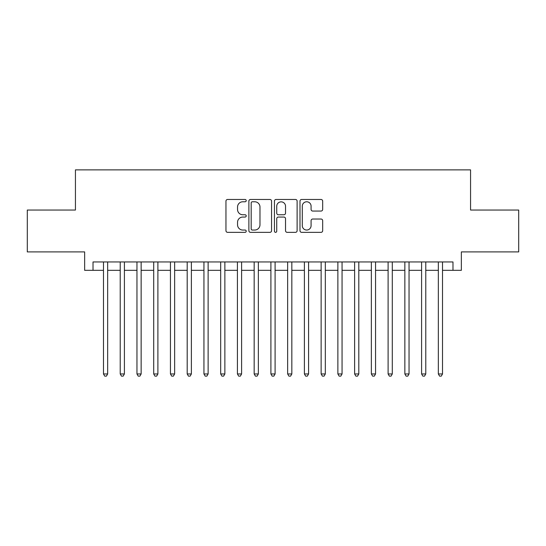 <?xml version="1.0" encoding="UTF-8"?>
<svg xmlns="http://www.w3.org/2000/svg" width="546" height="546" viewBox="0 0 546 546"><rect width="100%" height="100%" fill="white"/><g stroke="black" fill="none" stroke-linecap="round" stroke-linejoin="round"><path stroke-width="0.82" d="M246.212 200.621A1.153 1.153 0 0 0 245.065 199.474L227.6 199.474A1.645 1.645 0 0 0 225.955 201.119L225.955 230.699A1.645 1.645 0 0 0 227.6 232.343L245.065 232.343A1.153 1.153 0 0 0 246.212 231.19A1.153 1.153 0 0 0 245.065 230.043L242.799 230.043A5.262 5.262 0 0 1 237.544 224.781L237.544 222.318A5.262 5.262 0 0 1 242.799 217.055L245.065 217.055A1.153 1.153 0 0 0 246.212 215.909A1.153 1.153 0 0 0 245.065 214.755L242.799 214.755A5.262 5.262 0 0 1 237.544 209.5L237.544 207.03A5.262 5.262 0 0 1 242.799 201.774L245.065 201.774A1.153 1.153 0 0 0 246.212 200.621M321.028 211.056A1.645 1.645 0 0 0 322.672 209.418L322.672 201.119A1.645 1.645 0 0 0 321.028 199.474L301.638 199.474A1.645 1.645 0 0 0 299.993 201.119L299.993 230.699A1.645 1.645 0 0 0 301.638 232.343L321.028 232.343A1.645 1.645 0 0 0 322.672 230.699L322.672 220.673A1.645 1.645 0 0 0 321.028 219.028L312.728 219.028A1.645 1.645 0 0 0 311.084 220.673L311.084 225.641A4.395 4.395 0 0 1 306.688 230.043A4.395 4.395 0 0 1 302.293 225.641L302.293 206.17A4.395 4.395 0 0 1 306.688 201.774A4.395 4.395 0 0 1 311.084 206.17L311.084 209.418A1.645 1.645 0 0 0 312.728 211.056L321.028 211.056M93.018 270.318L93.018 261.95L452.982 261.95L452.982 270.318L461.356 270.318L461.356 251.904L518.7 251.904L518.7 210.046L470.563 210.046L470.563 169.867L75.437 169.867L75.437 210.046L27.3 210.046L27.3 251.904L84.644 251.904L84.644 270.318L103.481 270.318M271.56 201.119A1.645 1.645 0 0 0 269.922 199.474L250.525 199.474A1.645 1.645 0 0 0 248.88 201.119L248.88 230.699A1.645 1.645 0 0 0 250.525 232.343L269.922 232.343A1.645 1.645 0 0 0 271.56 230.699L271.56 201.119M276.078 199.474L295.475 199.474A1.645 1.645 0 0 1 297.12 201.119L297.12 230.699A1.645 1.645 0 0 1 295.475 232.343L287.176 232.343A1.645 1.645 0 0 1 285.531 230.699L285.531 218.7A1.645 1.645 0 0 0 283.886 217.055L278.385 217.055A1.645 1.645 0 0 0 276.74 218.7L276.74 231.19A1.153 1.153 0 0 1 275.587 232.343A1.153 1.153 0 0 1 274.44 231.19L274.44 201.119A1.645 1.645 0 0 1 276.078 199.474M107.664 270.318L120.222 270.318M124.406 270.318L136.964 270.318M141.148 270.318L153.706 270.318M157.896 270.318L170.448 270.318M174.638 270.318L187.196 270.318M191.38 270.318L203.938 270.318M208.122 270.318L220.68 270.318M224.863 270.318L237.421 270.318M241.605 270.318L254.163 270.318M258.347 270.318L270.905 270.318M275.095 270.318L287.653 270.318M291.837 270.318L304.395 270.318M308.579 270.318L321.137 270.318M325.32 270.318L337.878 270.318M342.062 270.318L354.62 270.318M358.804 270.318L371.362 270.318M375.552 270.318L388.104 270.318M392.294 270.318L404.852 270.318M409.036 270.318L421.594 270.318M425.778 270.318L438.336 270.318M442.519 270.318L452.982 270.318M252.334 201.774A1.153 1.153 0 0 0 251.18 202.921L251.18 228.89A1.153 1.153 0 0 0 252.334 230.043L254.716 230.043A5.262 5.262 0 0 0 259.978 224.781L259.978 207.03A5.262 5.262 0 0 0 254.716 201.774L252.334 201.774M285.531 206.251A4.395 4.395 0 0 0 281.135 201.856A4.395 4.395 0 0 0 276.74 206.251L276.74 213.111A1.645 1.645 0 0 0 278.385 214.755L283.886 214.755A1.645 1.645 0 0 0 285.531 213.111L285.531 206.251M107.664 261.95L107.664 373.962L103.481 373.962L103.481 261.95M107.664 373.962L106.409 376.133L104.736 376.133L103.481 373.962M124.406 261.95L124.406 373.962L120.222 373.962L120.222 261.95M124.406 373.962L123.15 376.133L121.478 376.133L120.222 373.962M141.148 261.95L141.148 373.962L136.964 373.962L136.964 261.95M141.148 373.962L139.892 376.133L138.22 376.133L136.964 373.962M157.896 261.95L157.896 373.962L153.706 373.962L153.706 261.95M157.896 373.962L156.641 376.133L154.962 376.133L153.706 373.962M174.638 261.95L174.638 373.962L170.448 373.962L170.448 261.95M174.638 373.962L173.382 376.133L171.703 376.133L170.448 373.962M191.38 261.95L191.38 373.962L187.196 373.962L187.196 261.95M191.38 373.962L190.124 376.133L188.452 376.133L187.196 373.962M208.122 261.95L208.122 373.962L203.938 373.962L203.938 261.95M208.122 373.962L206.866 376.133L205.194 376.133L203.938 373.962M224.863 261.95L224.863 373.962L220.68 373.962L220.68 261.95M224.863 373.962L223.607 376.133L221.935 376.133L220.68 373.962M241.605 261.95L241.605 373.962L237.421 373.962L237.421 261.95M241.605 373.962L240.349 376.133L238.677 376.133L237.421 373.962M258.347 261.95L258.347 373.962L254.163 373.962L254.163 261.95M258.347 373.962L257.098 376.133L255.419 376.133L254.163 373.962M275.095 261.95L275.095 373.962L270.905 373.962L270.905 261.95M275.095 373.962L273.839 376.133L272.161 376.133L270.905 373.962M291.837 261.95L291.837 373.962L287.653 373.962L287.653 261.95M291.837 373.962L290.581 376.133L288.902 376.133L287.653 373.962M308.579 261.95L308.579 373.962L304.395 373.962L304.395 261.95M308.579 373.962L307.323 376.133L305.651 376.133L304.395 373.962M325.32 261.95L325.32 373.962L321.137 373.962L321.137 261.95M325.32 373.962L324.065 376.133L322.393 376.133L321.137 373.962M342.062 261.95L342.062 373.962L337.878 373.962L337.878 261.95M342.062 373.962L340.806 376.133L339.134 376.133L337.878 373.962M358.804 261.95L358.804 373.962L354.62 373.962L354.62 261.95M358.804 373.962L357.548 376.133L355.876 376.133L354.62 373.962M375.552 261.95L375.552 373.962L371.362 373.962L371.362 261.95M375.552 373.962L374.297 376.133L372.618 376.133L371.362 373.962M392.294 261.95L392.294 373.962L388.104 373.962L388.104 261.95M392.294 373.962L391.038 376.133L389.359 376.133L388.104 373.962M409.036 261.95L409.036 373.962L404.852 373.962L404.852 261.95M409.036 373.962L407.78 376.133L406.108 376.133L404.852 373.962M425.778 261.95L425.778 373.962L421.594 373.962L421.594 261.95M425.778 373.962L424.522 376.133L422.85 376.133L421.594 373.962M442.519 261.95L442.519 373.962L438.336 373.962L438.336 261.95M442.519 373.962L441.264 376.133L439.591 376.133L438.336 373.962"/></g></svg>
